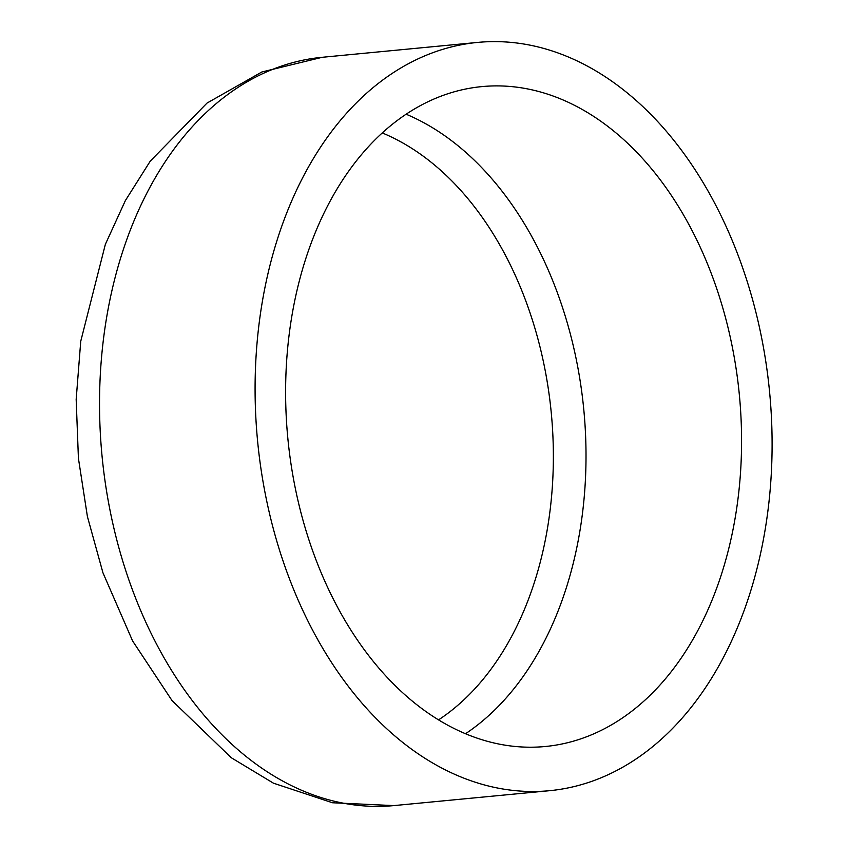 <?xml version="1.0" encoding="UTF-8"?>
<svg xmlns="http://www.w3.org/2000/svg" width="848" height="848" viewBox="0 0 848 848"><rect width="100%" height="100%" fill="white"/><g stroke="black" fill="none" stroke-linecap="round" stroke-linejoin="round"><path stroke-width="1.27" d="M382.31 132.956A313.527 214.523 -95.5 0 1 553.14 442.147A313.527 214.523 -95.5 0 1 438.49 719.91M741.332 425.813A331.473 226.808 -95.5 0 1 545.179 746.516A331.473 226.808 -95.5 0 1 287.822 438.162A331.473 226.808 -95.5 0 1 482.014 86.591A331.473 226.808 -95.5 0 1 741.332 425.813M771.828 427.053A375.865 257.177 -95.5 0 1 549.409 790.707A375.865 257.177 -95.5 0 1 257.591 441.055A375.865 257.177 -95.5 0 1 477.784 42.4A375.865 257.177 -95.5 0 1 771.828 427.053M393.854 805.6A375.865 257.177 -95.5 0 1 102.036 455.948A375.865 257.177 -95.5 0 1 322.229 57.293L261.831 71.995L207.007 103.085L150.266 161.12L125.366 200.594L105.364 244.33L80.74 341.278L76.172 399.408L78.419 458.312L87.408 516.549L102.937 572.75L132.606 640.95L172.059 700.607L231.334 757.762L273.459 783.181L332.522 802.759L393.854 805.6L549.409 790.707M406.171 114.236A331.473 226.808 -95.5 0 1 585.777 440.706A331.473 226.808 -95.5 0 1 465.467 733.764M477.784 42.4L322.229 57.293"/></g></svg>
